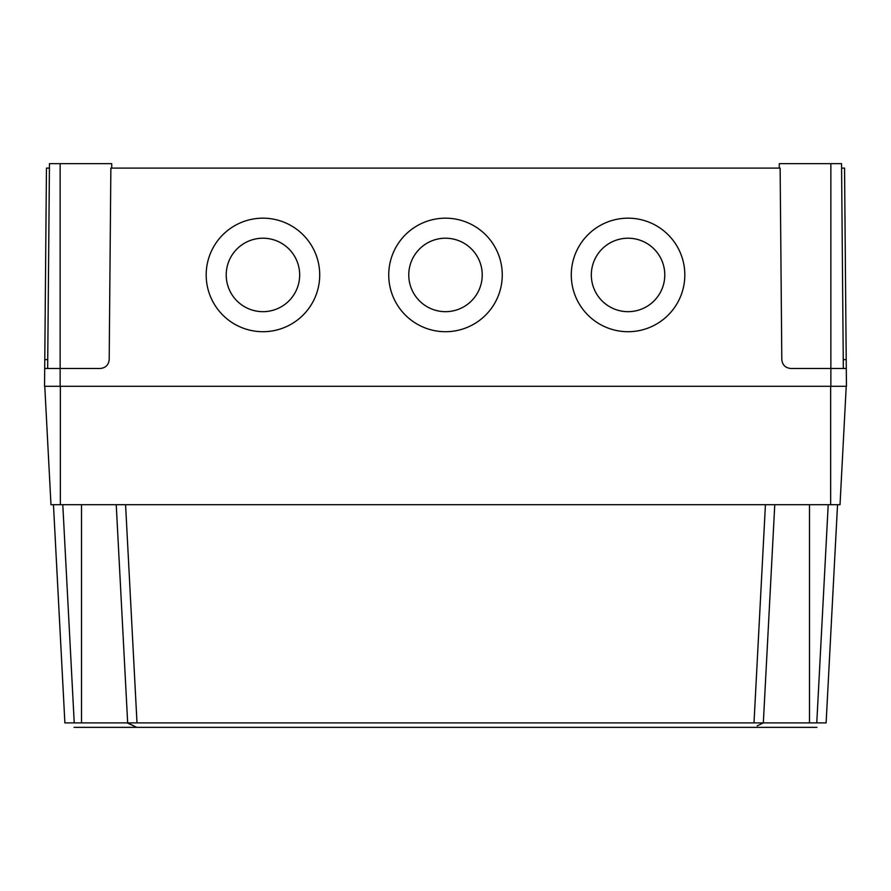 <?xml version="1.0" encoding="UTF-8"?>
<svg xmlns="http://www.w3.org/2000/svg" width="891" height="891" viewBox="0 0 891 891"><rect width="100%" height="100%" fill="white"/><g stroke="black" fill="none" stroke-linecap="round" stroke-linejoin="round"><path stroke-width="1.34" d="M591.323 274.951A36.731 36.731 180 0 1 628.055 238.22A36.731 36.731 180 0 1 664.786 274.951A36.731 36.731 180 0 1 628.055 311.672A36.731 36.731 180 0 1 591.323 274.94A36.731 36.731 180 0 1 628.055 238.209A36.731 36.731 180 0 1 664.786 274.94M408.769 274.951A36.731 36.731 180 0 1 445.5 238.22A36.731 36.731 180 0 1 482.231 274.951A36.731 36.731 180 0 1 445.5 311.672A36.731 36.731 180 0 1 408.769 274.94A36.731 36.731 180 0 1 445.5 238.209A36.731 36.731 180 0 1 482.231 274.94M226.214 274.951A36.731 36.731 180 0 1 262.945 238.22A36.731 36.731 180 0 1 299.677 274.951A36.731 36.731 180 0 1 262.945 311.672A36.731 36.731 180 0 1 226.214 274.94A36.731 36.731 180 0 1 262.945 238.209A36.731 36.731 180 0 1 299.677 274.94M388.732 274.94A56.768 56.768 180 0 1 445.5 218.172A56.768 56.768 180 0 1 502.268 274.94A56.768 56.768 180 0 1 445.5 331.708A56.768 56.768 180 0 1 388.732 274.94A56.768 56.768 180 0 1 445.5 218.172A56.768 56.768 180 0 1 502.268 274.94M571.287 274.94A56.768 56.768 180 0 1 628.055 218.172A56.768 56.768 180 0 1 684.823 274.94A56.768 56.768 180 0 1 628.055 331.708A56.768 56.768 180 0 1 571.287 274.94A56.768 56.768 180 0 1 628.055 218.172A56.768 56.768 180 0 1 684.823 274.94M206.177 274.94A56.768 56.768 180 0 1 262.945 218.172A56.768 56.768 180 0 1 319.713 274.94A56.768 56.768 180 0 1 262.945 331.708A56.768 56.768 180 0 1 206.177 274.94A56.768 56.768 180 0 1 262.945 218.172A56.768 56.768 180 0 1 319.713 274.94M47.668 368.473L49.45 163.654L111.709 163.654L111.754 168.109M779.246 168.109L779.291 163.654L841.55 163.654L843.332 368.473M830.869 163.654L830.869 368.473L790.718 368.473C785.383 367.916 782.409 364.976 781.808 359.641L780.137 168.109L110.863 168.109L109.192 359.641C108.591 364.976 105.617 367.916 100.282 368.473L60.131 368.473L60.131 386.282L44.55 386.282L44.784 359.641L47.746 359.641M843.254 359.641L846.216 359.641L846.45 386.282L60.131 386.282M830.869 386.282L830.869 368.473L846.294 368.473M846.216 359.641L844.545 168.109L841.583 168.109M44.706 368.473L60.131 368.473L60.131 163.654M49.417 168.109L46.455 168.109L44.784 359.641M816.958 727.346L74.031 727.346M127.157 722.891L136.813 727.346M127.658 722.891L73.741 722.891M53.46 504.718L64.887 722.891L74.231 722.891L62.793 504.718M774.769 504.718L763.331 722.891L753.998 722.891L763.932 722.891M846.227 386.282L840.024 504.718L50.976 504.718L44.773 386.282M765.425 504.718L753.998 722.891L127.669 722.891L116.231 504.718M837.54 504.718L826.113 722.891L763.331 722.891L757.172 725.887M764.868 722.891L766.917 722.891M771.16 722.891L777.264 722.891M60.354 504.718L60.354 386.282M830.646 504.718L830.646 386.282M125.575 504.718L137.002 722.891M816.769 722.891L828.207 504.718M81.504 722.891L81.504 504.718M809.496 722.891L809.496 504.718M127.669 722.891L133.828 725.887"/></g></svg>
